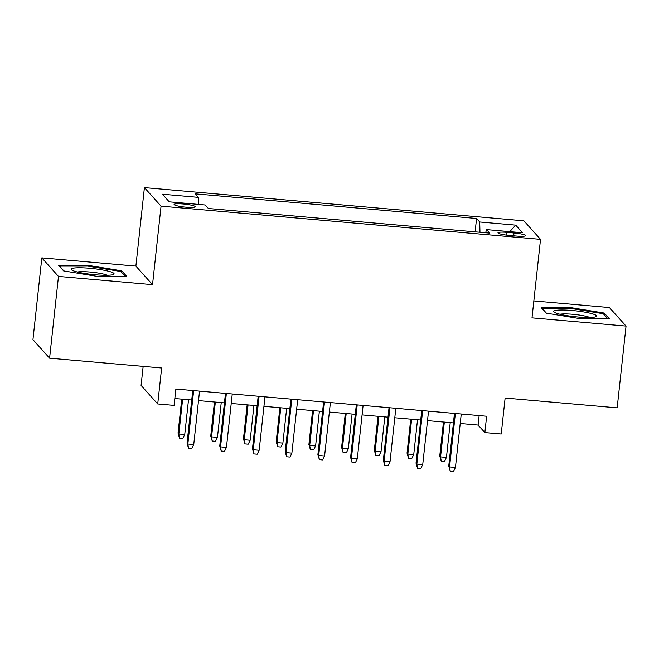 <?xml version="1.0" encoding="UTF-8"?>
<svg xmlns="http://www.w3.org/2000/svg" width="659" height="659" viewBox="0 0 659 659"><rect width="100%" height="100%" fill="white"/><g stroke="black" fill="none" stroke-linecap="round" stroke-linejoin="round"><path stroke-width="0.99" d="M186.102 207.198A10.626 1.458 6.2 0 0 195.221 206.737A10.626 1.458 6.2 0 0 183.218 203.985A10.626 1.458 6.2 0 0 174.091 204.438A10.626 1.458 6.2 0 0 186.102 207.198M143.151 366.371L141.084 385.416L157.723 403.967L174.083 405.4L175.862 389.049L486.639 416.249L484.859 432.601L501.219 434.026L505.124 398.052L617.17 407.855L626.05 326.09L609.41 307.547L533.839 300.932M41.83 257.875L32.95 339.64L49.59 358.183L58.478 276.418L152.526 284.655L161.051 206.16L144.412 187.609L135.886 266.104L41.83 257.875L58.478 276.418M161.051 206.16L540.528 239.365L523.889 220.823L144.412 187.609M513.995 232.981L506.796 232.355A10.297 1.409 6.2 0 0 497.957 232.792A10.297 1.409 6.2 0 0 509.588 235.461L516.788 236.087A10.297 1.409 6.2 0 0 525.627 235.65A10.297 1.409 6.2 0 0 513.995 232.981L513.691 235.815M479.974 232.265L479.719 221.992L476.572 218.483L195.237 193.861L198.384 197.37L162.402 194.216L169.231 201.835L205.221 204.99L208.368 208.499L489.703 233.121L486.556 229.612L485.634 232.759M479.719 221.992L515.7 225.139L522.538 232.759L486.556 229.612M157.723 403.967L161.636 367.994L49.59 358.183M540.528 239.365L532.002 317.86L626.05 326.09M460.221 423.515L478.113 425.08L484.859 432.601M174.824 398.538L191.728 400.013M198.516 400.606L224.439 402.88M231.227 403.473L257.15 405.738M263.938 406.331L289.861 408.605M296.649 409.198L322.581 411.463M329.368 412.064L355.292 414.33M362.079 414.923L388.003 417.196M394.79 417.79L420.714 420.055M427.502 420.648L453.433 422.921M479.142 415.59L478.113 425.08M475.114 231.844L476.572 218.483M198.384 197.37L198.557 204.405M509.778 231.638L515.7 225.139M570.192 307.514L541.13 307.539L546.138 313.124L580.217 318.684L609.278 318.651L604.262 313.066L570.192 307.514L570.101 308.338M152.526 284.655L135.886 266.104M63.618 270.898L97.689 276.451L126.759 276.426L121.742 270.841L87.672 265.28L58.61 265.313L63.618 270.898M604.097 314.623L604.262 313.066M87.581 266.112L87.672 265.28M121.577 272.389L121.742 270.841M454.463 413.432L448.746 466.037L449.553 466.943L455.361 413.506M455.443 467.453L453.491 471.391L450.221 471.103L449.553 466.943L455.443 467.453L461.251 414.025M450.221 471.103L448.746 466.037M446.448 457.428L444.495 461.366L441.225 461.078L439.751 456.012L440.558 456.909L446.448 457.428L450.229 422.641M441.225 461.078L440.558 456.909L444.339 422.122M439.751 456.012L443.441 422.048M578.058 317.012A21.59 2.957 6.2 0 0 595.893 316.724A21.59 2.957 6.2 0 0 572.21 310.496A21.59 2.957 6.2 0 0 554.219 312.193A21.59 2.957 6.2 0 0 578.058 317.012M589.854 317.481A16.343 2.241 6.2 0 0 572.597 314.269A16.343 2.241 6.2 0 0 559.952 314.236M542.093 308.61L570.274 308.338L603.29 313.725L607.713 318.651M546.426 313.173L542.118 308.371M112.483 274.762A21.59 2.957 6.2 0 0 113.373 274.49A21.59 2.957 6.2 0 0 99.402 269.424A21.59 2.957 6.2 0 0 72.729 268.279A21.59 2.957 6.2 0 0 71.699 269.959A21.59 2.957 6.2 0 0 90.893 274.309A21.59 2.957 6.2 0 0 112.483 274.762M107.335 275.256A16.343 2.241 6.2 0 0 92.524 272.274A16.343 2.241 6.2 0 0 77.433 272.01M63.907 270.948L59.598 266.137L87.754 266.112L120.77 271.492L125.194 276.426M421.752 410.565L416.035 463.17L416.842 464.076L422.65 410.648M422.732 464.595L420.78 468.524L417.509 468.244L416.842 464.076L422.732 464.595L428.539 411.158M417.509 468.244L416.035 463.17M389.032 407.707L383.324 460.311L384.131 461.209L389.93 407.781M390.021 461.728L388.069 465.666L384.798 465.378L384.131 461.209L390.021 461.728L395.82 408.3M384.798 465.378L383.324 460.311M356.321 404.84L350.604 457.445L351.42 458.351L357.219 404.923M357.302 458.862L355.358 462.799L352.079 462.519L351.42 458.351L357.302 458.862L363.109 405.433M352.079 462.519L350.604 457.445M323.61 401.974L317.893 454.586L318.701 455.484L324.508 402.056M324.59 456.003L322.638 459.941L319.368 459.652L318.701 455.484L324.59 456.003L330.398 402.575M319.368 459.652L317.893 454.586M413.737 454.562L411.784 458.499L408.514 458.219L407.04 453.145L407.847 454.051L413.737 454.562L417.518 419.775M408.514 458.219L407.847 454.051L411.628 419.264M407.04 453.145L410.73 419.182M381.026 451.703L379.073 455.641L375.803 455.353L374.328 450.286L375.136 451.184L381.026 451.703L384.798 416.916M375.803 455.353L375.136 451.184L378.917 416.397M374.328 450.286L378.011 416.315M348.306 448.837L346.362 452.774L343.084 452.486L341.609 447.42L342.425 448.326L348.306 448.837L352.087 414.05M343.084 452.486L342.425 448.326L346.197 413.531M341.609 447.42L345.3 413.457M315.595 445.978L313.643 449.916L310.373 449.627L308.898 444.561L309.705 445.459L315.595 445.978L319.376 411.183M310.373 449.627L309.705 445.459L313.486 410.672M308.898 444.561L312.588 410.59M290.899 399.115L285.182 451.72L285.99 452.626L291.797 399.189M291.879 453.137L289.927 457.074L286.657 456.786L285.99 452.626L291.879 453.137L297.679 399.708M286.657 456.786L285.182 451.72M282.884 443.112L280.932 447.049L277.661 446.761L276.187 441.695L276.994 442.601L282.884 443.112L286.665 408.325M277.661 446.761L276.994 442.601L280.775 407.806M276.187 441.695L279.877 407.732M258.18 396.248L252.463 448.861L253.278 449.759L259.078 396.331M259.168 450.278L257.216 454.216L253.946 453.927L253.278 449.759L259.168 450.278L264.967 396.842M253.946 453.927L252.463 448.861M250.173 440.253L248.221 444.191L244.95 443.902L243.468 438.836L244.283 439.734L250.173 440.253L253.946 405.458M244.95 443.902L244.283 439.734L248.064 404.947M243.468 438.836L247.158 404.865M225.469 393.39L219.752 445.995L220.559 446.901L226.367 393.464M226.449 447.412L224.505 451.349L221.226 451.061L220.559 446.901L226.449 447.412L232.256 393.983M221.226 451.061L219.752 445.995M217.454 437.387L215.509 441.324L212.231 441.036L210.756 435.97L211.564 436.876L217.454 437.387L221.235 402.6M212.231 441.036L211.564 436.876L215.345 402.081M210.756 435.97L214.447 402.006M192.757 390.523L187.041 443.136L187.848 444.034L193.655 390.606M193.738 444.553L191.785 448.491L188.515 448.202L187.848 444.034L193.738 444.553L199.545 391.116M188.515 448.202L187.041 443.136M184.742 434.528L182.79 438.457L179.52 438.177L178.045 433.103L178.853 434.009L184.742 434.528L188.523 399.733M179.52 438.177L178.853 434.009L182.634 399.222M178.045 433.103L181.736 399.14M506.499 235.123L506.796 232.355"/></g></svg>
